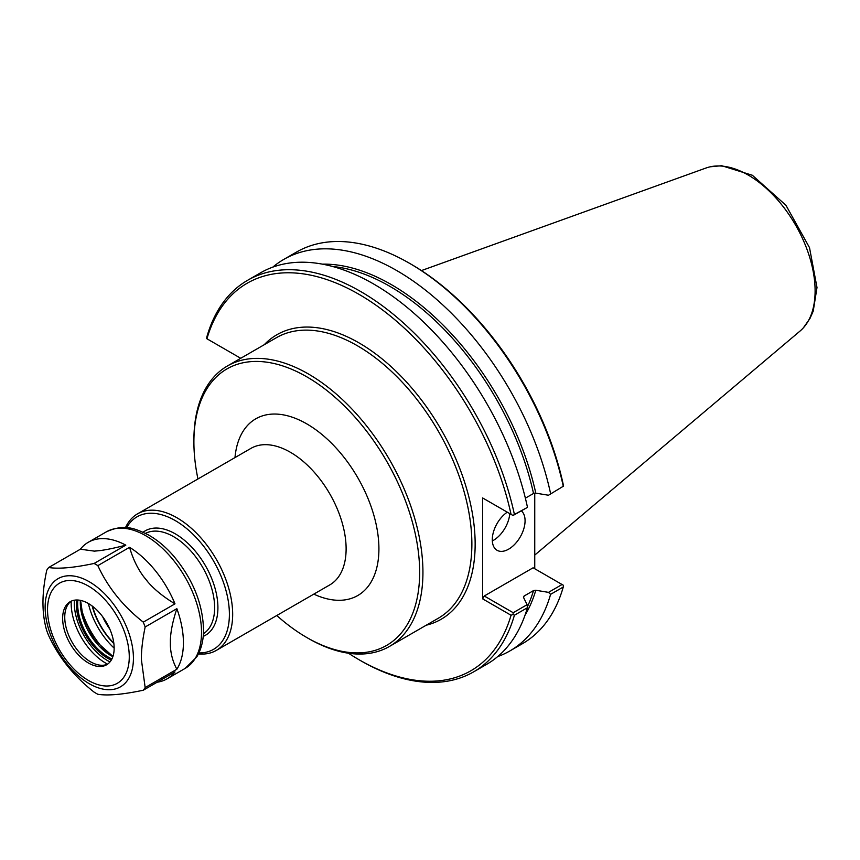 <?xml version="1.0" encoding="UTF-8"?>
<svg xmlns="http://www.w3.org/2000/svg" width="860" height="860" viewBox="0 0 860 860"><rect width="100%" height="100%" fill="white"/><g stroke="black" fill="none" stroke-linecap="round" stroke-linejoin="round"><path stroke-width="1.29" d="M276.78 615.502A159.637 92.16 -120 0 0 306.773 637.507L308.417 638.453A161.949 93.504 -120 0 0 389.387 646.473A161.949 93.504 -120 0 0 422.937 572.33A161.949 93.504 -120 0 0 352.235 409.349A161.949 93.504 -120 0 0 227.438 365.962A161.949 93.504 -120 0 0 193.898 440.105L193.898 441.997A159.637 92.16 -120 0 0 197.95 478.966M198.413 653.922A78.83 45.516 -120 0 0 216.344 650.396A78.83 45.516 -120 0 0 232.673 614.309A78.83 45.516 -120 0 0 198.262 534.985A78.83 45.516 -120 0 0 137.514 513.861A78.83 45.516 -120 0 0 125.495 527.621M198.907 652.923A76.508 44.172 -120 0 0 229.394 614.309A76.508 44.172 -120 0 0 187.405 529.19A76.508 44.172 -120 0 0 126.614 527.707M306.773 637.507A159.637 92.16 -120 0 0 419.659 572.33A159.637 92.16 -120 0 0 306.773 376.82A159.637 92.16 -120 0 0 193.898 441.997M240.736 358.287L206.658 338.614L206.851 336.905A226.062 130.516 -120 0 1 247.605 280.296A226.062 130.516 -120 0 1 514.409 514.473L513.022 515.495L511.044 514.355A223.74 129.183 -120 0 0 358.996 294.335A223.74 129.183 -120 0 0 206.938 338.775M525.374 498.176L533.523 493.468L535.802 493.145L548.486 495.242L563.268 486.265L548.486 495.242M550.593 493.575A226.062 130.516 -120 0 0 283.789 259.408A226.062 130.516 -120 0 0 272.792 267.127M497.66 656.61A226.062 130.516 -120 0 0 509.851 650.955L522.514 643.635A226.062 130.516 -120 0 0 563.268 587.025L563.461 585.316L562.064 584.51L548.486 592.357L535.802 590.261L533.523 590.583L524.062 596.055L523.493 597.367L527.115 604.688L513.205 612.718L484.244 596.001L482.611 598.839L511.044 615.255L513.022 614.438L514.409 615.233L527.406 607.73L527.115 604.688M509.851 650.955A226.062 130.516 -120 0 0 550.593 594.346L563.268 587.025M563.461 486.373L563.182 484.255A223.74 129.183 -120 0 0 411.134 264.235L409.489 263.289A226.062 130.516 -120 0 0 296.463 252.087L283.789 259.408M534.748 493.113L534.748 568.739M348.472 653.224A223.74 129.183 -120 0 0 358.986 659.695A223.74 129.183 -120 0 0 511.044 615.255M482.611 598.839L482.611 497.94L511.044 514.355M358.986 659.695L360.63 660.652A226.062 130.516 -120 0 0 473.666 671.843A226.062 130.516 -120 0 0 514.409 615.233M513.022 515.495L527.115 507.572L514.409 514.473M484.244 498.886L482.611 497.94M563.268 486.265A226.062 130.516 -120 0 0 409.489 263.289M527.406 506.97A226.062 130.516 -120 0 0 260.601 272.792L247.605 280.296M513.022 614.438L513.205 612.718M523.6 597.571A211.571 122.152 -120 0 0 524.062 596.055L523.493 597.367M484.244 596.001L533.103 567.793L562.064 584.51M548.486 592.357L550.593 594.346M492.318 540.94A23.188 13.384 120 0 0 509.765 513.613M521.364 510.894A23.188 13.384 -60 0 1 525.073 520.751A23.188 13.384 -60 0 1 514.947 544.079A23.188 13.384 -60 0 1 497.08 550.292A23.188 13.384 -60 0 1 492.285 539.682A23.188 13.384 -60 0 1 507.26 512.173M473.666 671.843L486.663 664.339A226.062 130.516 -120 0 0 527.406 607.73M800.144 330.95A94.579 54.61 -120 0 0 801.95 329.305A94.579 54.61 -120 0 0 815.108 290.906A94.579 54.61 -120 0 0 748.232 175.064A94.579 54.61 -120 0 0 708.404 167.259A94.579 54.61 -120 0 0 706.071 168.001M157.154 682.216A78.83 45.516 -120 0 0 167.098 678.83A78.83 45.516 -120 0 0 174.988 671.918L143.276 690.225C123.044 694.514 107.898 695.869 97.846 694.289A78.83 45.516 60 0 1 94.095 692.117C73.853 676.218 58.716 657.384 48.665 635.594A78.83 45.516 60 0 1 46.784 630.767C41.688 613.513 41.688 593.325 46.784 570.191A78.83 45.516 60 0 1 48.665 567.514L80.367 549.207L94.396 551.131A69.649 40.216 60 0 1 98.793 550.733L94.396 551.131M80.367 549.207A78.83 45.516 -120 0 1 88.268 542.294A78.83 45.516 -120 0 1 125.807 545.154C114.563 548.1 105.554 549.959 98.793 550.733M143.588 576.598C137.525 568.417 132.849 558.656 129.559 547.315A78.83 45.516 -120 0 1 174.988 603.838C163.744 597.087 154.746 589.831 147.974 582.059L143.588 576.598A69.649 40.216 60 0 1 147.974 582.059M170.377 639.775C170.731 631.025 172.892 620.662 176.859 608.676A78.83 45.516 -120 0 1 183.416 642.742A78.83 45.516 -120 0 1 176.859 669.252C172.892 661.856 170.731 653.976 170.377 645.634L170.377 639.775A69.649 40.216 60 0 1 170.377 645.634M174.988 603.838L143.276 622.145C123.044 606.246 107.898 587.401 97.846 565.622L129.559 547.315M125.807 545.154L94.095 563.461C73.853 567.75 58.716 569.105 48.665 567.514M94.095 563.461A78.83 45.516 60 0 1 97.846 565.622M176.859 669.252L145.157 687.559A78.83 45.516 60 0 1 143.276 690.225M145.157 687.559L141.373 659.459C141.309 650.364 142.566 639.539 145.157 626.983L176.859 608.676M143.276 622.145A78.83 45.516 60 0 1 145.157 626.983M114.154 648.117A36.421 21.027 60 0 1 106.608 664.791A36.421 21.027 60 0 1 78.54 655.03A36.421 21.027 60 0 1 62.64 618.372A36.421 21.027 60 0 1 70.187 601.699A36.421 21.027 60 0 1 98.255 611.46A36.421 21.027 60 0 1 114.154 648.117A54.481 31.454 60 0 1 88.397 603.505M107.543 653.073A60.286 34.809 60 0 1 80.808 606.751M107.629 664.135A36.421 21.027 60 0 1 99.685 665.124A36.421 21.027 60 0 1 64.747 617.158A36.421 21.027 60 0 1 66.435 607.525A36.421 21.027 60 0 1 71.262 601.14M426.216 625.209A164.271 94.837 -120 0 0 441.126 429.591A164.271 94.837 -120 0 0 264.267 344.699M227.438 365.962L276.382 337.711A161.949 93.504 60 0 1 438.331 431.215A161.949 93.504 60 0 1 438.331 618.222L389.387 646.473M313.814 594.131A102.017 58.899 -120 0 0 378.916 548.809A102.017 58.899 -120 0 0 306.773 423.873A102.017 58.899 -120 0 0 234.984 457.584M216.344 650.396L329.799 584.897A78.83 45.516 -120 0 0 346.118 548.809A78.83 45.516 -120 0 0 290.379 452.263A78.83 45.516 -120 0 0 250.97 448.361L137.514 513.861M203.218 636.389A60.286 34.809 -120 0 0 217.913 607.687A60.286 34.809 -120 0 0 175.29 533.856A60.286 34.809 -120 0 0 143.093 532.232M203.433 633.734A57.964 33.465 -120 0 0 214.634 607.687A57.964 33.465 -120 0 0 173.655 536.694A57.964 33.465 -120 0 0 145.49 533.372M92.17 606.01A51.009 29.455 -120 0 0 113.875 643.592M92.568 606.3A50.514 29.165 -120 0 0 113.81 643.108M102.641 616.695A45.924 26.52 -120 0 0 109.854 629.187M535.802 493.145A212.732 122.819 -120 0 0 322.371 264.138M525.041 615.169A212.732 122.819 -120 0 0 535.802 590.261M527.331 606.87A211.571 122.152 -120 0 0 533.523 590.583M533.523 493.468A211.571 122.152 -120 0 0 332.573 266.482M133.429 658.222A62.436 36.045 60 0 1 89.279 683.711A62.436 36.045 60 0 1 45.128 607.246A62.436 36.045 60 0 1 89.279 581.758A62.436 36.045 60 0 1 133.429 658.222M88.268 542.294L106.36 531.846A78.83 45.516 60 0 1 167.109 552.969A78.83 45.516 60 0 1 201.519 632.293A78.83 45.516 60 0 1 185.19 668.381L167.098 678.83M112.864 656.664A43.376 25.047 60 0 1 110.962 655.632A43.376 25.047 60 0 1 80.281 602.516A43.376 25.047 60 0 1 80.345 600.345M111.907 658.975A43.376 25.047 60 0 1 108.338 657.147A43.376 25.047 60 0 1 77.658 604.021A43.376 25.047 60 0 1 77.873 600.022M111.273 660.125A44.301 25.574 60 0 1 107.683 658.287A44.301 25.574 60 0 1 76.346 604.021A44.301 25.574 60 0 1 76.561 600M109.994 661.92A47.235 27.273 60 0 1 107.683 660.684A47.235 27.273 60 0 1 74.272 602.828A47.235 27.273 60 0 1 74.358 600.205M107.575 664.157A48.848 28.197 60 0 1 105.716 663.135A48.848 28.197 60 0 1 71.176 603.312A48.848 28.197 60 0 1 71.219 601.172M47.526 609.643A57.803 33.368 60 0 1 88.397 586.047A57.803 33.368 60 0 1 129.269 656.836A57.803 33.368 60 0 1 88.397 680.432A57.803 33.368 60 0 1 47.526 609.643M803.326 327.875L809.937 318.555L813.227 311.105L817 287.541L809.507 247.648L785.954 205.303L752.36 175.268L721.701 165.711L710.328 166.786M706.071 167.99L421.443 270.577M800.155 330.96L534.748 555.087M80.593 600.398L83.065 617.63L94.471 639.926L112.939 656.427M106.36 531.846C124.603 523.525 135.052 528.534 148.146 534.78C157.305 539.908 165.883 547.078 173.86 556.302C193.306 579.855 203.207 604.806 203.541 631.143C203.336 641.108 201.079 649.698 196.768 656.911L185.19 668.381"/></g></svg>
